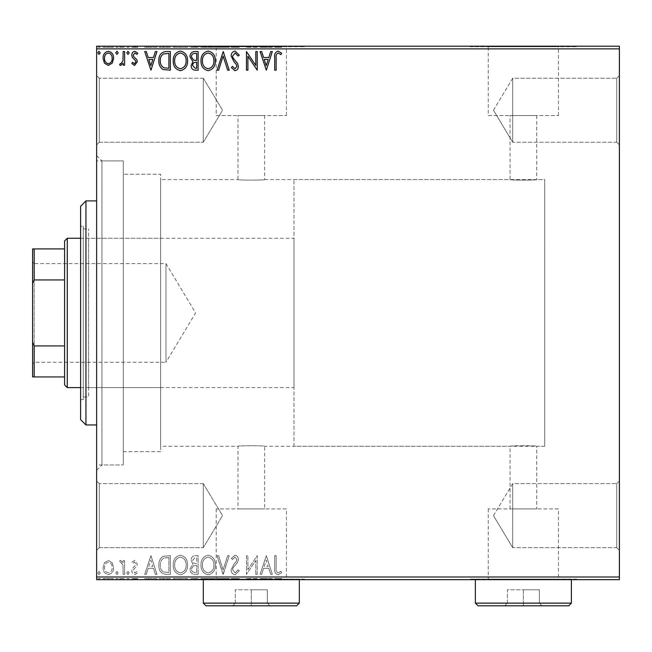 <?xml version="1.0" encoding="UTF-8"?>
<svg xmlns="http://www.w3.org/2000/svg" width="652" height="652" viewBox="0 0 652 652"><rect width="100%" height="100%" fill="white"/><g stroke="black" fill="none" stroke-linecap="round" stroke-linejoin="round"><path stroke-width="0.49" stroke-dasharray="3.26 2.44" d="M96.618 155.559L101.948 160.897L101.948 464.966L123.285 464.966L96.618 464.966L96.618 160.897L123.285 160.897L123.285 464.966L123.285 160.897L123.285 464.966L123.285 160.897L101.948 160.897L101.948 464.966L96.618 470.296L96.618 155.559L96.618 470.296M616.735 547.647L619.4 550.321L619.4 480.972L619.4 550.321L619.4 480.972L619.4 550.321L616.735 547.647L616.735 483.637L619.4 480.972L616.735 483.637L616.735 547.647L616.735 483.637L616.735 547.647L512.708 547.647L512.708 483.637L616.735 483.637L512.708 483.637L512.708 547.647L616.735 547.647M493.474 515.642L512.708 483.637L512.708 547.647L512.708 483.637L493.474 515.642L512.708 547.647L493.474 515.642M616.735 142.226L619.4 144.891L619.4 75.542L619.4 144.891L619.4 75.542L619.4 144.891L616.735 142.226L616.735 78.207L619.4 75.542L616.735 78.207L616.735 142.226L616.735 78.207L616.735 142.226L512.708 142.226L512.708 78.207L616.735 78.207L512.708 78.207L512.708 142.226L616.735 142.226M493.474 110.221L512.708 78.207L512.708 142.226L512.708 78.207L493.474 110.221L512.708 142.226L493.474 110.221M99.283 142.226L96.618 144.891L96.618 75.542L96.618 144.891L96.618 75.542L96.618 144.891L99.283 142.226L99.283 78.207L96.618 75.542L99.283 78.207L99.283 142.226L99.283 78.207L99.283 142.226L203.302 142.226L99.283 142.226M99.283 547.647L96.618 550.321L96.618 480.972L96.618 550.321L96.618 480.972L96.618 550.321L99.283 547.647L99.283 483.637L96.618 480.972L99.283 483.637L99.283 547.647L99.283 483.637L99.283 547.647L203.302 547.647L99.283 547.647M293.995 446.294L293.995 179.569L293.995 446.294L544.713 446.294L544.713 179.569L544.713 446.294L536.718 446.294L536.718 508.919L510.043 508.919L510.043 446.294C509.212 445.569 537.517 445.569 536.718 446.294C537.541 445.569 509.22 445.569 510.043 446.294L264.655 446.294C265.478 445.569 237.157 445.569 237.98 446.294C237.149 445.569 265.462 445.569 264.655 446.294L264.655 508.919L237.98 508.919L264.655 508.919M293.995 179.569L544.713 179.569L544.713 446.294L544.713 179.569L536.718 179.569C537.541 180.294 509.236 180.294 510.043 179.569L264.655 179.569C265.486 180.294 237.173 180.294 237.98 179.569L160.628 179.569L160.628 446.294L237.98 446.294L237.98 508.919M510.043 508.919L536.718 508.919M286.415 508.919L216.211 508.919L286.415 508.919L286.415 579.123L216.211 579.123L286.415 579.123M216.211 508.919L216.211 579.123M558.479 508.919L488.275 508.919L558.479 508.919L558.479 579.123L488.275 579.123L558.479 579.123M488.275 508.919L488.275 579.123M576.727 579.123L470.035 579.123L576.727 579.123L576.727 579.661L470.035 579.661L576.727 579.661M470.035 579.123L470.035 579.661M304.663 579.123L197.972 579.123L304.663 579.123L304.663 579.661L197.972 579.661L304.663 579.661M197.972 579.123L197.972 579.661M536.718 115.551L536.718 179.569C537.533 180.294 509.212 180.294 510.043 179.569L510.043 115.551L536.718 115.551L510.043 115.551M264.655 115.551L264.655 179.569C265.478 180.294 237.157 180.294 237.98 179.569L237.98 115.551L264.655 115.551L237.98 115.551M488.275 115.551L558.479 115.551L488.275 115.551L488.275 46.74L558.479 46.74L488.275 46.74M558.479 115.551L558.479 46.74M216.211 115.551L286.415 115.551L216.211 115.551L216.211 46.74L286.415 46.74L216.211 46.74M286.415 115.551L286.415 46.74M197.972 46.74L304.663 46.74L197.972 46.74L197.972 46.202L304.663 46.202L197.972 46.202M304.663 46.74L304.663 46.202M470.035 46.74L576.727 46.74L470.035 46.74L470.035 46.202L576.727 46.202L470.035 46.202M576.727 46.74L576.727 46.202M203.302 483.637L99.283 483.637L203.302 483.637L203.302 547.647L203.302 483.637L203.302 547.647L203.302 483.637L222.536 515.642L203.302 547.647L222.536 515.642L203.302 483.637M203.302 78.207L99.283 78.207L203.302 78.207L203.302 142.226L203.302 78.207L203.302 142.226L203.302 78.207L222.536 110.221L203.302 142.226L222.536 110.221L203.302 78.207M160.628 451.632L123.285 451.632L123.285 174.231L123.285 451.632L123.285 174.231L123.285 451.632L160.628 451.632L160.628 174.231L123.285 174.231L160.628 174.231L160.628 451.632M112.217 562.7L108.338 560.443L104.475 562.684L103.081 567.542C103.04 571.405 104.793 573.752 108.338 574.559C111.891 573.752 113.644 571.413 113.611 567.542L112.217 562.7L108.338 560.443L104.475 562.684L103.081 567.542C103.04 571.405 104.793 573.752 108.338 574.559C111.891 573.752 113.644 571.413 113.611 567.542L112.217 562.7M124.622 574.322L124.622 560.679L123.187 560.679L123.187 562.684L120.685 560.443L119.593 560.907L120.278 562.358L120.922 562.114L122.959 565.056L123.187 574.322L124.622 574.322L124.622 560.679L123.187 560.679L123.187 562.684L120.685 560.443L119.593 560.907L122.959 565.056L123.187 574.322L124.622 574.322M134.573 560.443L131.802 562.383L132.641 563.548L134.483 562.114L135.869 563.956L135.526 565.186L132.274 568.511L131.802 570.622C131.785 572.815 132.796 574.127 134.834 574.559L137.784 572.717L136.961 571.454L134.988 572.888L133.236 570.687L133.578 569.392L136.847 566.123L137.311 564.021L134.573 560.443L131.802 562.383L132.641 563.548L134.483 562.114L135.869 563.956L135.526 565.186L132.274 568.511L131.802 570.622C131.785 572.815 132.796 574.127 134.834 574.559L137.784 572.717L136.961 571.454L134.988 572.888L133.236 570.687L133.578 569.392L136.847 566.123L137.311 564.021L134.573 560.443M165.999 574.322L170.343 574.322L170.343 555.651L163.073 556.327C160.042 558.43 158.632 561.396 158.852 565.227C158.64 570.614 161.02 573.646 165.999 574.322L170.343 574.322L170.343 555.651L163.073 556.327C160.042 558.43 158.632 561.396 158.852 565.227C158.64 570.614 161.02 573.646 165.999 574.322M198.11 574.322L198.11 555.651L195.47 555.651C192.625 555.797 191.191 557.338 191.166 560.28L192.919 564.249L189.968 569.025C189.985 572.106 191.46 573.874 194.377 574.322L198.11 574.322L198.11 555.651L195.47 555.651C192.625 555.797 191.191 557.338 191.166 560.28L192.919 564.249L189.968 569.025C189.985 572.106 191.46 573.874 194.377 574.322L198.11 574.322M223.245 574.322L229.227 555.651L227.662 555.651L223.123 569.815L218.583 555.651L217.018 555.651L223 574.322L229.227 555.651L227.662 555.651L223.123 569.815L218.583 555.651L217.018 555.651L223.245 574.322M255.796 574.322L257.23 574.322L257.23 555.651L247.899 569.579L247.899 555.651L246.464 555.651L246.464 574.322L255.796 560.435L255.796 574.322L257.23 574.322L257.23 555.651L247.899 569.579L247.899 555.651L246.464 555.651L246.464 574.322L255.796 560.435L255.796 574.322M276.146 568.071L276.146 555.651L274.704 555.651L274.704 568.259C274.133 571.649 275.266 573.833 278.119 574.803L281.648 572.643L280.922 571.209L278.135 572.888C276.375 571.967 275.706 570.361 276.146 568.071L276.146 555.651L274.704 555.651L274.704 568.259C274.133 571.649 275.266 573.833 278.119 574.803L281.648 572.643L280.922 571.209L278.135 572.888C276.375 571.967 275.706 570.361 276.146 568.071M619.4 576.987L96.618 576.987L96.618 579.661L619.4 579.661L619.4 46.202L96.618 46.202L96.618 48.867L619.4 48.867M96.618 576.987L96.618 48.867M266.326 555.651L260.107 574.322L261.672 574.322L263.587 568.34L268.828 568.34L270.751 574.322L272.316 574.322L266.326 555.651L260.107 574.322L261.672 574.322L263.587 568.34L268.828 568.34L270.751 574.322L272.316 574.322L266.326 555.651M235.087 574.803L239.276 570.72L238.11 569.775L235.185 572.888L232.577 569.726L233.049 567.892L237.589 562.374L238.322 559.53C238.347 557.11 237.238 555.659 234.989 555.17L231.378 558.332L232.503 559.481L235.005 557.085L236.888 559.449L236.016 561.861L234.247 563.727L231.142 569.75C231.167 572.546 232.479 574.233 235.087 574.803L239.276 570.72L238.11 569.775L235.185 572.888L232.577 569.726L233.049 567.892L237.589 562.374L238.322 559.53C238.347 557.11 237.238 555.659 234.989 555.17L231.378 558.332L232.503 559.481L235.005 557.085L236.888 559.449L236.016 561.861L234.247 563.727L231.142 569.75C231.167 572.546 232.479 574.233 235.087 574.803M215.339 565.072C215.445 559.742 213.082 556.441 208.249 555.17C203.31 556.327 200.889 559.595 200.979 564.982C200.889 570.313 203.277 573.589 208.143 574.803C213.008 573.63 215.413 570.386 215.339 565.072C215.445 559.742 213.082 556.441 208.249 555.17C203.31 556.327 200.889 559.595 200.979 564.982C200.889 570.313 203.277 573.589 208.143 574.803C213.008 573.63 215.413 570.386 215.339 565.072M187.572 565.072C187.678 559.742 185.315 556.441 180.482 555.17C175.543 556.327 173.122 559.595 173.212 564.982C173.122 570.313 175.51 573.589 180.376 574.803C185.241 573.63 187.646 570.386 187.572 565.072C187.678 559.742 185.315 556.441 180.482 555.17C175.543 556.327 173.122 559.595 173.212 564.982C173.122 570.313 175.51 573.589 180.376 574.803C185.241 573.63 187.646 570.386 187.572 565.072M150.954 555.651L144.728 574.322L146.292 574.322L148.208 568.34L153.456 568.34L155.372 574.322L156.936 574.322L150.954 555.651L144.728 574.322L146.292 574.322L148.208 568.34L153.456 568.34L155.372 574.322L156.936 574.322L150.954 555.651M129.169 573.01L127.971 571.454L126.773 573.01L127.971 574.559L129.169 573.01L127.971 571.454L126.773 573.01L127.971 574.559L129.169 573.01M118.159 573.01L116.961 571.454L115.763 573.01L116.961 574.559L118.159 573.01L116.961 571.454L115.763 573.01L116.961 574.559L118.159 573.01M100.204 573.01L99.006 571.454L97.808 573.01L99.006 574.559L100.204 573.01L99.006 571.454L97.808 573.01L99.006 574.559L100.204 573.01M112.217 579.661L103.081 579.661L113.611 579.661L112.217 579.661L112.217 578.593L108.338 578.593L108.338 579.661L112.177 579.661L108.346 579.661L108.338 578.593L104.475 578.593L104.475 579.661M124.622 579.661L119.593 579.661L124.622 579.661L124.622 578.593L124.622 579.661M134.573 579.661L137.784 579.661L133.236 579.661L137.311 579.661L134.573 579.661L134.573 578.593L131.802 578.593L131.802 579.661L131.802 578.593L132.641 578.593L132.641 579.661M165.999 579.661L158.852 579.661L165.999 579.661L165.999 578.593L170.343 578.593L170.343 579.661L170.343 578.593L163.073 578.593L163.073 579.661M198.11 579.661L189.968 579.661L198.11 579.661L198.11 578.593L198.11 579.661M223.245 579.661L217.018 579.661L223.245 579.661L223.245 578.593L229.227 578.593L229.227 579.661M256.929 578.593L246.464 578.593L255.796 578.593L255.796 579.661L246.464 579.661L255.796 579.661L255.796 578.593L257.23 578.593L256.929 579.661M276.146 579.661L281.648 579.661L276.146 579.661L276.146 578.593L276.146 579.661M266.326 579.661L260.107 579.661L272.316 579.661L266.326 579.661L266.326 578.593L266.089 579.661M235.087 579.661L239.276 579.661L231.142 579.661L235.087 579.661L235.087 578.593L239.276 578.593L239.276 579.661M215.339 579.661L200.979 579.661L215.339 579.661L215.339 578.593L208.249 578.593L208.249 579.661M187.572 579.661L173.212 579.661L187.572 579.661L187.572 578.593L180.482 578.593L180.482 579.661M150.954 579.661L144.728 579.661L156.936 579.661L150.954 579.661L150.954 578.593L150.71 579.661M129.169 579.661L126.773 579.661L129.169 579.661L129.169 578.593L127.971 578.593L127.971 579.661L127.971 578.593L126.773 578.593L126.773 579.661M118.159 579.661L115.763 579.661L118.159 579.661L118.159 578.593L116.961 578.593L116.961 579.661L116.961 578.593L115.763 578.593L115.763 579.661M100.204 579.661L97.808 579.661L100.204 579.661L100.204 578.593L99.006 578.593L99.006 579.661L99.006 578.593L97.808 578.593L97.808 579.661M112.217 46.202L103.081 46.202L113.611 46.202L112.217 46.202L112.217 47.27L108.338 47.27L108.338 46.202L112.177 46.202L108.346 46.202L108.338 47.27L104.475 47.27L104.475 46.202M124.622 46.202L119.593 46.202L124.622 46.202L124.622 47.27L124.622 46.202M134.573 46.202L137.784 46.202L133.236 46.202L137.311 46.202L134.573 46.202L134.573 47.27L131.802 47.27L131.802 46.202L131.802 47.27L132.641 47.27L132.641 46.202M165.999 46.202L158.852 46.202L165.999 46.202L165.999 47.27L170.343 47.27L170.343 46.202L170.343 47.27L163.073 47.27L163.073 46.202M198.11 46.202L189.968 46.202L198.11 46.202L198.11 47.27L198.11 46.202M223.245 46.202L217.018 46.202L223.245 46.202L223.245 47.27L229.227 47.27L229.227 46.202M256.929 47.27L246.464 47.27L255.796 47.27L255.796 46.202L246.464 46.202L255.796 46.202L255.796 47.27L257.23 47.27L256.929 46.202M276.146 46.202L281.648 46.202L276.146 46.202L276.146 47.27L276.146 46.202M266.326 46.202L260.107 46.202L272.316 46.202L266.326 46.202L266.326 47.27L266.089 46.202M235.087 46.202L239.276 46.202L231.142 46.202L235.087 46.202L235.087 47.27L239.276 47.27L239.276 46.202M215.339 46.202L200.979 46.202L215.339 46.202L215.339 47.27L208.249 47.27L208.249 46.202M187.572 46.202L173.212 46.202L187.572 46.202L187.572 47.27L180.482 47.27L180.482 46.202M150.954 46.202L144.728 46.202L156.936 46.202L150.954 46.202L150.954 47.27L150.71 46.202M129.169 46.202L126.773 46.202L129.169 46.202L129.169 47.27L127.971 47.27L127.971 46.202L127.971 47.27L126.773 47.27L126.773 46.202M118.159 46.202L115.763 46.202L118.159 46.202L118.159 47.27L116.961 47.27L116.961 46.202L116.961 47.27L115.763 47.27L115.763 46.202M100.204 46.202L97.808 46.202L100.204 46.202L100.204 47.27L99.006 47.27L99.006 46.202L99.006 47.27L97.808 47.27L97.808 46.202M160.628 446.294L160.628 179.569M274.704 47.27L278.119 47.27L274.704 47.27L274.704 46.202M281.648 47.27L278.135 47.27L278.119 46.202L278.135 47.27L281.648 47.27L281.648 46.202M280.922 47.27L280.922 46.202M279.08 47.27L279.08 46.202M266.089 47.27L260.107 47.27L260.107 46.202M260.107 47.27L261.672 47.27L261.672 46.202M261.672 47.27L263.587 47.27L263.587 46.202M263.587 47.27L268.828 47.27L268.828 46.202M268.828 47.27L270.751 47.27L270.751 46.202M270.751 47.27L272.316 47.27L272.316 46.202M272.316 47.27L266.326 47.27M264.199 47.27L268.216 47.27L264.199 47.27L264.199 46.202L268.216 46.202L264.199 46.202M266.212 47.27L266.212 46.202M268.216 47.27L268.216 46.202M247.899 47.27L247.899 46.202L247.899 47.27M246.464 47.27L246.464 46.202L246.464 47.27M246.782 47.27L246.782 46.202M239.276 47.27L238.11 47.27L238.11 46.202M238.11 47.27L235.185 47.27L235.185 46.202M235.185 47.27L232.577 47.27L232.577 46.202M232.577 47.27L233.049 47.27L233.049 46.202M233.049 47.27L237.589 47.27L237.589 46.202M237.589 47.27L238.322 47.27L238.322 46.202M238.322 47.27L234.989 47.27L234.989 46.202L235.005 47.27L231.378 47.27L231.378 46.202M231.378 47.27L232.503 47.27L232.503 46.202M232.503 47.27L236.888 47.27L236.888 46.202M236.888 47.27L236.016 47.27L236.016 46.202M236.016 47.27L234.247 47.27L234.247 46.202M234.247 47.27L231.142 47.27L231.142 46.202M231.142 47.27L235.087 47.27M229.227 47.27L227.662 47.27L227.662 46.202M227.662 47.27L223.123 47.27L223.123 46.202M223.123 47.27L218.583 47.27L218.583 46.202M218.583 47.27L217.018 47.27L217.018 46.202M217.018 47.27L223 47.27L223 46.202M208.249 47.27L200.979 47.27L200.979 46.202M200.979 47.27L208.143 47.27L208.143 46.202M208.143 47.27L215.339 47.27M208.184 47.27L202.413 47.27L213.905 47.27L208.184 47.27L208.184 46.202L202.413 46.202L213.905 46.202L208.184 46.202L208.184 47.27M202.413 47.27L202.413 46.202M213.905 47.27L213.905 46.202M191.166 47.27L198.11 47.27L191.166 47.27L191.166 46.202M192.919 47.27L192.919 46.202M189.968 47.27L189.968 46.202M194.377 47.27L194.377 46.202M193.66 47.27L196.668 47.27L191.403 47.27L193.66 47.27L193.66 46.202L195.942 46.202L192.601 46.202L196.668 46.202L193.66 46.202M192.601 47.27L196.668 47.27L192.601 47.27L192.601 46.202M195.184 47.27L195.184 46.202M196.668 47.27L196.668 46.202L196.668 47.27M195.942 47.27L195.942 46.202L195.942 47.27M191.403 47.27L191.403 46.202M195.029 47.27L195.029 46.202M180.482 47.27L173.212 47.27L173.212 46.202M173.212 47.27L180.376 47.27L180.376 46.202M180.376 47.27L187.572 47.27M180.417 47.27L174.646 47.27L186.138 47.27L180.417 47.27L180.417 46.202L174.646 46.202L186.138 46.202L180.417 46.202L180.417 47.27M174.646 47.27L174.646 46.202M186.138 47.27L186.138 46.202M163.073 47.27L158.852 47.27L158.852 46.202M158.852 47.27L165.999 47.27M167.963 47.27L160.286 47.27L167.963 47.27L167.963 46.202L168.901 46.202L160.286 46.202L167.963 46.202M168.901 47.27L168.901 46.202L168.901 47.27M163.831 47.27L163.831 46.202M160.286 47.27L160.286 46.202M163.522 47.27L163.522 46.202M150.71 47.27L144.728 47.27L144.728 46.202M144.728 47.27L146.292 47.27L146.292 46.202M146.292 47.27L148.208 47.27L148.208 46.202M148.208 47.27L153.456 47.27L153.456 46.202M153.456 47.27L155.372 47.27L155.372 46.202M155.372 47.27L156.936 47.27L156.936 46.202M156.936 47.27L150.954 47.27M148.827 47.27L152.837 47.27L148.827 47.27L148.827 46.202L152.837 46.202L148.827 46.202M150.832 47.27L150.832 46.202M152.837 47.27L152.837 46.202M132.641 47.27L134.483 47.27L134.483 46.202M134.483 47.27L135.869 47.27L135.869 46.202M135.869 47.27L135.526 46.202M135.526 47.27L132.274 47.27L132.274 46.202M132.274 47.27L134.834 47.27L134.834 46.202M134.834 47.27L137.784 47.27L137.784 46.202M137.784 47.27L136.961 47.27L136.961 46.202M136.961 47.27L134.988 47.27L134.988 46.202M134.988 47.27L133.236 47.27L133.236 46.202M133.236 47.27L133.578 46.202M133.578 47.27L135.111 47.27L135.111 46.202M135.111 47.27L136.847 47.27L136.847 46.202M136.847 47.27L137.311 47.27L137.311 46.202M137.311 47.27L134.573 47.27M126.773 47.27L129.169 47.27M120.685 47.27L124.622 47.27L123.187 47.27L123.187 46.202L123.187 47.27L120.685 47.27L120.685 46.202M119.593 47.27L119.593 46.202M120.278 47.27L120.278 46.202M120.922 47.27L120.922 46.202M122.959 47.27L122.959 46.202M123.187 47.27L123.187 46.202M115.763 47.27L118.159 47.27M104.475 47.27L103.081 47.27L103.081 46.202M103.081 47.27L113.611 47.27L113.611 46.202M113.611 47.27L112.217 47.27M108.346 47.27L104.516 47.27L112.177 47.27L108.346 47.27L108.346 46.202L108.346 47.27M104.516 47.27L104.516 46.202M112.177 47.27L112.177 46.202M97.808 47.27L100.204 47.27M276.146 57.784L276.146 70.212L274.704 70.212L274.704 57.604C274.133 54.214 275.266 52.03 278.119 51.06L281.648 53.211L280.922 54.646L278.135 52.975C276.375 53.896 275.706 55.501 276.146 57.784M266.326 70.212L260.107 51.541L261.672 51.541L263.587 57.523L268.828 57.523L270.751 51.541L272.316 51.541L266.326 70.212M264.199 59.438L266.212 65.705L268.216 59.438L264.199 59.438M255.796 51.541L257.23 51.541L257.23 70.212L247.899 56.284L247.899 70.212L246.464 70.212L246.464 51.541L255.796 65.428L255.796 51.541M235.087 51.06L239.276 55.143L238.11 56.088L235.185 52.975L232.577 56.137L233.049 57.971L237.589 63.489L238.322 66.333C238.347 68.753 237.238 70.204 234.989 70.685L231.378 67.531L232.503 66.382L235.005 68.77L236.888 66.406L236.016 63.994L234.247 62.136L231.142 56.113C231.167 53.309 232.479 51.63 235.087 51.06M223.245 51.541L229.227 70.212L227.662 70.212L223.123 56.048L218.583 70.212L217.018 70.212L223.245 51.541M215.339 60.791C215.445 66.121 213.082 69.414 208.249 70.685C203.31 69.536 200.889 66.268 200.979 60.88C200.889 55.55 203.277 52.274 208.143 51.06C213.008 52.233 215.413 55.477 215.339 60.791M208.184 52.975C204.247 53.937 202.324 56.577 202.413 60.88C202.348 65.159 204.272 67.784 208.184 68.77C212.087 67.735 213.995 65.078 213.905 60.799C213.978 56.553 212.071 53.945 208.184 52.975M198.11 51.541L198.11 70.212L195.47 70.212C192.625 70.066 191.191 68.525 191.166 65.583L192.919 61.606L189.968 56.838C189.985 53.757 191.46 51.989 194.377 51.541L198.11 51.541M193.66 60.171L196.668 60.391L196.668 53.456L195.029 53.456C192.747 53.415 191.541 54.548 191.403 56.838L193.66 60.171M192.601 65.55L195.184 68.297L196.668 68.297L196.668 62.307L195.942 62.307C193.791 62.29 192.674 63.374 192.601 65.55M187.572 60.791C187.678 66.121 185.315 69.414 180.482 70.685C175.543 69.536 173.122 66.268 173.212 60.88C173.122 55.55 175.51 52.274 180.376 51.06C185.241 52.233 187.646 55.477 187.572 60.791M180.417 52.975C176.48 53.937 174.557 56.577 174.646 60.88C174.581 65.159 176.505 67.784 180.417 68.77C184.32 67.735 186.227 65.078 186.138 60.799C186.211 56.553 184.304 53.945 180.417 52.975M165.999 51.541L170.343 51.541L170.343 70.212L163.073 69.536C160.042 67.433 158.632 64.466 158.852 60.636C158.64 55.249 161.02 52.217 165.999 51.541M167.963 68.297L168.901 68.297L168.901 53.456L163.522 53.929C161.183 55.485 160.107 57.718 160.286 60.644C160.099 63.782 161.28 66.162 163.831 67.767L167.963 68.297M150.954 70.212L144.728 51.541L146.292 51.541L148.208 57.523L153.456 57.523L155.372 51.541L156.936 51.541L150.954 70.212M148.827 59.438L150.832 65.705L152.837 59.438L148.827 59.438M134.573 65.42L131.802 63.48L132.641 62.307L134.483 63.749L135.869 61.907L135.526 60.669L132.274 57.352L131.802 55.241C131.785 53.048 132.796 51.728 134.834 51.296L137.784 53.146L136.961 54.409L134.988 52.975L133.236 55.167L133.578 56.471L136.847 59.739L137.311 61.842L134.573 65.42M129.169 52.853L127.971 54.409L126.773 52.853L127.971 51.296L129.169 52.853M124.622 51.541L124.622 65.184L123.187 65.184L123.187 63.171L120.685 65.42L119.593 64.956L120.278 63.505L120.922 63.749L122.959 60.807L123.187 51.541L124.622 51.541M118.159 52.853L116.961 54.409L115.763 52.853L116.961 51.296L118.159 52.853M112.217 63.162L108.338 65.42L104.475 63.171L103.081 58.321C103.04 54.45 104.793 52.111 108.338 51.296C111.891 52.111 113.644 54.45 113.611 58.321L112.217 63.162M108.346 52.975C105.722 53.643 104.45 55.42 104.516 58.313C104.45 61.206 105.73 63.016 108.346 63.749C110.962 63.024 112.234 61.206 112.177 58.313C112.242 55.42 110.962 53.643 108.346 52.975M100.204 52.853L99.006 54.409L97.808 52.853L99.006 51.296L100.204 52.853M274.704 578.593L278.119 578.593L274.704 578.593L274.704 579.661M281.648 578.593L278.135 578.593L278.119 579.661L278.135 578.593L281.648 578.593L281.648 579.661M280.922 578.593L280.922 579.661M279.08 578.593L279.08 579.661M266.089 578.593L260.107 578.593L260.107 579.661M260.107 578.593L261.672 578.593L261.672 579.661M261.672 578.593L263.587 578.593L263.587 579.661M263.587 578.593L268.828 578.593L268.828 579.661M268.828 578.593L270.751 578.593L270.751 579.661M270.751 578.593L272.316 578.593L272.316 579.661M272.316 578.593L266.326 578.593M264.199 578.593L268.216 578.593L264.199 578.593L264.199 579.661L268.216 579.661L264.199 579.661M266.212 578.593L266.212 579.661M268.216 578.593L268.216 579.661M247.899 578.593L247.899 579.661L247.899 578.593M246.464 578.593L246.464 579.661L246.464 578.593M246.782 578.593L246.782 579.661M239.276 578.593L238.11 578.593L238.11 579.661M238.11 578.593L235.185 578.593L235.185 579.661M235.185 578.593L232.577 578.593L232.577 579.661M232.577 578.593L233.049 578.593L233.049 579.661M233.049 578.593L237.589 578.593L237.589 579.661M237.589 578.593L238.322 578.593L238.322 579.661M238.322 578.593L234.989 578.593L234.989 579.661L235.005 578.593L231.378 578.593L231.378 579.661M231.378 578.593L232.503 578.593L232.503 579.661M232.503 578.593L236.888 578.593L236.888 579.661M236.888 578.593L236.016 578.593L236.016 579.661M236.016 578.593L234.247 578.593L234.247 579.661M234.247 578.593L231.142 578.593L231.142 579.661M231.142 578.593L235.087 578.593M229.227 578.593L227.662 578.593L227.662 579.661M227.662 578.593L223.123 578.593L223.123 579.661M223.123 578.593L218.583 578.593L218.583 579.661M218.583 578.593L217.018 578.593L217.018 579.661M217.018 578.593L223 578.593L223 579.661M208.249 578.593L200.979 578.593L200.979 579.661M200.979 578.593L208.143 578.593L208.143 579.661M208.143 578.593L215.339 578.593M208.184 578.593L202.413 578.593L213.905 578.593L208.184 578.593L208.184 579.661L202.413 579.661L213.905 579.661L208.184 579.661L208.184 578.593M202.413 578.593L202.413 579.661M213.905 578.593L213.905 579.661M191.166 578.593L198.11 578.593L191.166 578.593L191.166 579.661M192.919 578.593L192.919 579.661M189.968 578.593L189.968 579.661M194.377 578.593L194.377 579.661M193.66 578.593L196.668 578.593L191.403 578.593L193.66 578.593L193.66 579.661L195.942 579.661L192.601 579.661L196.668 579.661L193.66 579.661M192.601 578.593L196.668 578.593L192.601 578.593L192.601 579.661M195.184 578.593L195.184 579.661M196.668 578.593L196.668 579.661L196.668 578.593M195.942 578.593L195.942 579.661L195.942 578.593M191.403 578.593L191.403 579.661M195.029 578.593L195.029 579.661M180.482 578.593L173.212 578.593L173.212 579.661M173.212 578.593L180.376 578.593L180.376 579.661M180.376 578.593L187.572 578.593M180.417 578.593L174.646 578.593L186.138 578.593L180.417 578.593L180.417 579.661L174.646 579.661L186.138 579.661L180.417 579.661L180.417 578.593M174.646 578.593L174.646 579.661M186.138 578.593L186.138 579.661M163.073 578.593L158.852 578.593L158.852 579.661M158.852 578.593L165.999 578.593M167.963 578.593L160.286 578.593L167.963 578.593L167.963 579.661L168.901 579.661L160.286 579.661L167.963 579.661M168.901 578.593L168.901 579.661L168.901 578.593M163.831 578.593L163.831 579.661M160.286 578.593L160.286 579.661M163.522 578.593L163.522 579.661M150.71 578.593L144.728 578.593L144.728 579.661M144.728 578.593L146.292 578.593L146.292 579.661M146.292 578.593L148.208 578.593L148.208 579.661M148.208 578.593L153.456 578.593L153.456 579.661M153.456 578.593L155.372 578.593L155.372 579.661M155.372 578.593L156.936 578.593L156.936 579.661M156.936 578.593L150.954 578.593M148.827 578.593L152.837 578.593L148.827 578.593L148.827 579.661L152.837 579.661L148.827 579.661M150.832 578.593L150.832 579.661M152.837 578.593L152.837 579.661M132.641 578.593L134.483 578.593L134.483 579.661M134.483 578.593L135.869 578.593L135.869 579.661M135.869 578.593L135.526 579.661M135.526 578.593L132.274 578.593L132.274 579.661M132.274 578.593L134.834 578.593L134.834 579.661M134.834 578.593L137.784 578.593L137.784 579.661M137.784 578.593L136.961 578.593L136.961 579.661M136.961 578.593L134.988 578.593L134.988 579.661M134.988 578.593L133.236 578.593L133.236 579.661M133.236 578.593L133.578 579.661M133.578 578.593L135.111 578.593L135.111 579.661M135.111 578.593L136.847 578.593L136.847 579.661M136.847 578.593L137.311 578.593L137.311 579.661M137.311 578.593L134.573 578.593M126.773 578.593L129.169 578.593M120.685 578.593L124.622 578.593L123.187 578.593L123.187 579.661L123.187 578.593L120.685 578.593L120.685 579.661M119.593 578.593L119.593 579.661M120.278 578.593L120.278 579.661M120.922 578.593L120.922 579.661M122.959 578.593L122.959 579.661M123.187 578.593L123.187 579.661M115.763 578.593L118.159 578.593M104.475 578.593L103.081 578.593L103.081 579.661M103.081 578.593L113.611 578.593L113.611 579.661M113.611 578.593L112.217 578.593M108.346 578.593L104.516 578.593L112.177 578.593L108.346 578.593L108.346 579.661L108.346 578.593M104.516 578.593L104.516 579.661M112.177 578.593L112.177 579.661M97.808 578.593L100.204 578.593M264.199 566.425L266.212 560.158L268.216 566.425L264.199 566.425L266.212 560.158L268.216 566.425L264.199 566.425M208.184 572.888C204.247 571.918 202.324 569.286 202.413 564.974C202.348 560.704 204.272 558.071 208.184 557.085C212.087 558.12 213.995 560.777 213.905 565.064C213.978 569.31 212.071 571.918 208.184 572.888C204.247 571.918 202.324 569.286 202.413 564.974C202.348 560.704 204.272 558.071 208.184 557.085C212.087 558.12 213.995 560.777 213.905 565.064C213.978 569.31 212.071 571.918 208.184 572.888M193.66 565.683L196.668 565.463L196.668 572.407L195.029 572.407C192.747 572.44 191.541 571.315 191.403 569.025L193.66 565.683L196.668 565.463L196.668 572.407L195.029 572.407C192.747 572.44 191.541 571.315 191.403 569.025L193.66 565.683M192.601 560.312L195.184 557.566L196.668 557.566L196.668 563.548L195.942 563.548C193.791 563.564 192.674 562.489 192.601 560.312L195.184 557.566L196.668 557.566L196.668 563.548L195.942 563.548C193.791 563.564 192.674 562.489 192.601 560.312M180.417 572.888C176.48 571.918 174.557 569.286 174.646 564.974C174.581 560.704 176.505 558.071 180.417 557.085C184.32 558.12 186.227 560.777 186.138 565.064C186.211 569.31 184.304 571.918 180.417 572.888C176.48 571.918 174.557 569.286 174.646 564.974C174.581 560.704 176.505 558.071 180.417 557.085C184.32 558.12 186.227 560.777 186.138 565.064C186.211 569.31 184.304 571.918 180.417 572.888M167.963 557.566L168.901 557.566L168.901 572.407L163.522 571.934C161.183 570.378 160.107 568.145 160.286 565.219C160.099 562.081 161.28 559.701 163.831 558.088L168.901 557.566L168.901 572.407L163.522 571.934C161.183 570.378 160.107 568.145 160.286 565.219C160.099 562.081 161.28 559.701 163.831 558.088L167.963 557.566M148.827 566.425L150.832 560.158L152.837 566.425L148.827 566.425L150.832 560.158L152.837 566.425L148.827 566.425M108.346 572.888C105.722 572.22 104.45 570.435 104.516 567.55C104.45 564.656 105.73 562.839 108.346 562.114C110.962 562.839 112.234 564.648 112.177 567.55C112.242 570.435 110.962 572.22 108.346 572.888C105.722 572.22 104.45 570.435 104.516 567.55C104.45 564.656 105.73 562.839 108.346 562.114C110.962 562.839 112.234 564.648 112.177 567.55C112.242 570.435 110.962 572.22 108.346 572.888M80.612 206.236L80.612 419.619M85.942 424.957L85.942 200.906M160.628 238.249L160.628 387.614L160.628 238.249L88.615 238.249L88.615 387.614L88.615 238.249M160.628 387.614L88.615 387.614M83.277 396.946L83.277 228.909L83.277 396.946L88.615 396.946L88.615 228.909L88.615 396.946M83.277 228.909L88.615 228.909M83.277 226.244L83.277 399.619L83.277 226.244L80.612 226.244L80.612 399.619L80.612 226.244M83.277 399.619L80.612 399.619M96.618 200.906L96.618 424.957L96.618 200.906M96.618 160.897L96.618 464.966M32.6 261.982L34.197 263.587L34.197 362.276L165.967 362.276L165.967 263.587L165.967 362.276L195.616 312.927L165.967 263.587L34.197 263.587L34.197 362.276L32.6 363.873L32.6 261.982L32.6 363.873M80.612 387.614L293.995 387.614L293.995 238.249L293.995 387.614M80.612 238.249L293.995 238.249M64.605 240.914L64.605 384.949M67.278 387.614L67.278 238.249M32.6 376.946L34.197 376.946L34.197 345.927L32.6 342.267L32.6 376.946M64.605 376.946L34.197 376.946M64.605 248.917L32.6 248.917L32.6 342.267M64.605 345.927L34.197 345.927M32.6 283.596L34.197 279.936L34.197 248.917M64.605 279.936L34.197 279.936M571.388 579.661L571.388 579.123L475.365 579.123L571.388 579.123M475.365 579.661L475.365 579.123M571.388 603.133L475.365 603.133M504.705 605.798L542.048 605.798L504.705 605.798L507.378 603.133L539.383 603.133L507.378 603.133L507.378 589.791L523.377 589.791L523.377 605.798L523.377 589.791L539.383 589.791L539.383 603.133L542.048 605.798L539.383 603.133L539.383 589.791L507.378 589.791L507.378 603.133L504.705 605.798M478.038 605.798L568.723 605.798M299.325 579.661L299.325 579.123L203.302 579.123L299.325 579.123M203.302 579.661L203.302 579.123M299.325 603.133L203.302 603.133M232.642 605.798L269.985 605.798L232.642 605.798L235.315 603.133L267.32 603.133L235.315 603.133L235.315 589.791L251.313 589.791L251.313 605.798L251.313 589.791L267.32 589.791L267.32 603.133L269.985 605.798L267.32 603.133L267.32 589.791L235.315 589.791L235.315 603.133L232.642 605.798M205.975 605.798L296.66 605.798M235.429 47.27L235.429 46.202M195.47 47.27L195.47 46.202M167.515 47.27L167.515 46.202M167.36 47.27L167.36 46.202M134.092 47.27L134.092 46.202M235.429 578.593L235.429 579.661M195.47 578.593L195.47 579.661M167.515 578.593L167.515 579.661M167.36 578.593L167.36 579.661M134.092 578.593L134.092 579.661"/><path stroke-width="0.98" d="M619.4 579.661L96.618 579.661L96.618 576.987L619.4 576.987L619.4 579.661M112.217 63.162L108.338 65.42L104.475 63.171L103.081 58.321C103.04 54.45 104.793 52.111 108.338 51.296C111.891 52.111 113.644 54.45 113.611 58.321L112.217 63.162M124.622 51.541L124.622 65.184L123.187 65.184L123.187 63.171L120.685 65.42L119.593 64.956L120.278 63.505L120.922 63.749L122.959 60.807L123.187 51.541L124.622 51.541M134.573 65.42L131.802 63.48L132.641 62.307L134.483 63.749L135.869 61.907L135.526 60.669L132.274 57.352L131.802 55.241C131.785 53.048 132.796 51.728 134.834 51.296L137.784 53.146L136.961 54.409L134.988 52.975L133.236 55.167L133.578 56.471L136.847 59.739L137.311 61.842L134.573 65.42M165.999 51.541L170.343 51.541L170.343 70.212L163.073 69.536C160.042 67.433 158.632 64.466 158.852 60.636C158.64 55.249 161.02 52.217 165.999 51.541M198.11 51.541L198.11 70.212L195.47 70.212C192.625 70.066 191.191 68.525 191.166 65.583L192.919 61.606L189.968 56.838C189.985 53.757 191.46 51.989 194.377 51.541L198.11 51.541M223.245 51.541L229.227 70.212L227.662 70.212L223.123 56.048L218.583 70.212L217.018 70.212L223.245 51.541M255.796 51.541L257.23 51.541L257.23 70.212L247.899 56.284L247.899 70.212L246.464 70.212L246.464 51.541L255.796 65.428L255.796 51.541M276.146 57.784L276.146 70.212L274.704 70.212L274.704 57.604C274.133 54.214 275.266 52.03 278.119 51.06L281.648 53.211L280.922 54.646L278.135 52.975C276.375 53.896 275.706 55.501 276.146 57.784M96.618 48.867L96.618 46.202L619.4 46.202L619.4 48.867L96.618 48.867L96.618 576.987M619.4 48.867L619.4 576.987M266.326 70.212L260.107 51.541L261.672 51.541L263.587 57.523L268.828 57.523L270.751 51.541L272.316 51.541L266.326 70.212M235.087 51.06L239.276 55.143L238.11 56.088L235.185 52.975L232.577 56.137L233.049 57.971L237.589 63.489L238.322 66.333C238.347 68.753 237.238 70.204 234.989 70.685L231.378 67.531L232.503 66.382L235.005 68.77L236.888 66.406L236.016 63.994L234.247 62.136L231.142 56.113C231.167 53.309 232.479 51.63 235.087 51.06M215.339 60.791C215.445 66.121 213.082 69.414 208.249 70.685C203.31 69.536 200.889 66.268 200.979 60.88C200.889 55.55 203.277 52.274 208.143 51.06C213.008 52.233 215.413 55.477 215.339 60.791M187.572 60.791C187.678 66.121 185.315 69.414 180.482 70.685C175.543 69.536 173.122 66.268 173.212 60.88C173.122 55.55 175.51 52.274 180.376 51.06C185.241 52.233 187.646 55.477 187.572 60.791M150.954 70.212L144.728 51.541L146.292 51.541L148.208 57.523L153.456 57.523L155.372 51.541L156.936 51.541L150.954 70.212M129.169 52.853L127.971 54.409L126.773 52.853L127.971 51.296L129.169 52.853M118.159 52.853L116.961 54.409L115.763 52.853L116.961 51.296L118.159 52.853M100.204 52.853L99.006 54.409L97.808 52.853L99.006 51.296L100.204 52.853M264.199 59.438L266.212 65.705L268.216 59.438L264.199 59.438M202.413 60.88C202.348 65.159 204.272 67.784 208.184 68.77C212.087 67.735 213.995 65.078 213.905 60.799C213.978 56.553 212.071 53.945 208.184 52.975C204.247 53.937 202.324 56.577 202.413 60.88M195.184 68.297L196.668 68.297L196.668 62.307L195.942 62.307C193.791 62.29 192.674 63.374 192.601 65.55L195.184 68.297M195.942 60.391L196.668 60.391L196.668 53.456L195.029 53.456C192.747 53.415 191.541 54.548 191.403 56.838L193.66 60.171L195.942 60.391M174.646 60.88C174.581 65.159 176.505 67.784 180.417 68.77C184.32 67.735 186.227 65.078 186.138 60.799C186.211 56.553 184.304 53.945 180.417 52.975C176.48 53.937 174.557 56.577 174.646 60.88M168.901 68.297L168.901 53.456L163.522 53.929C161.183 55.485 160.107 57.718 160.286 60.644C160.099 63.782 161.28 66.162 163.831 67.767L168.901 68.297M148.827 59.438L150.832 65.705L152.837 59.438L148.827 59.438M104.516 58.313C104.45 61.206 105.73 63.016 108.346 63.749C110.962 63.024 112.234 61.206 112.177 58.313C112.242 55.42 110.962 53.643 108.346 52.975C105.722 53.643 104.45 55.42 104.516 58.313M85.942 200.906L85.942 424.957L80.612 419.619L80.612 206.236L85.942 200.906L96.618 200.906M85.942 424.957L96.618 424.957M67.278 387.614L64.605 384.949L64.605 240.914L67.278 238.249L67.278 387.614L80.612 387.614M67.278 238.249L80.612 238.249M64.605 376.946L32.6 376.946L32.6 248.917L34.197 248.917L34.197 279.936L32.6 283.596M32.6 342.267L34.197 345.927L34.197 376.946M64.605 345.927L34.197 345.927M64.605 279.936L34.197 279.936M64.605 248.917L34.197 248.917M571.388 603.133L568.723 605.798L478.038 605.798L475.365 603.133L571.388 603.133L571.388 579.661M475.365 603.133L475.365 579.661M299.325 603.133L296.66 605.798L205.975 605.798L203.302 603.133L299.325 603.133L299.325 579.661M203.302 603.133L203.302 579.661"/></g></svg>
